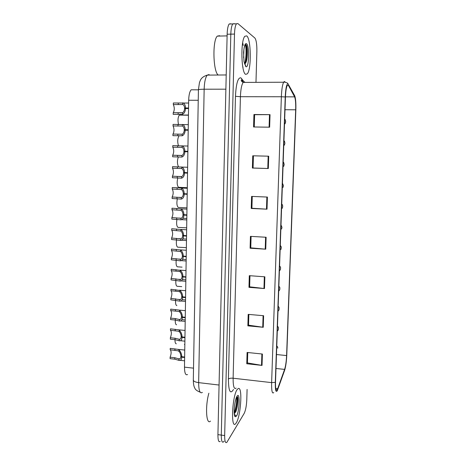 <?xml version="1.0" encoding="UTF-8"?>
<svg xmlns="http://www.w3.org/2000/svg" width="466" height="466" viewBox="0 0 466 466"><rect width="100%" height="100%" fill="white"/><g stroke="black" fill="none" stroke-linecap="round" stroke-linejoin="round"><path stroke-width="0.7" d="M187.553 374.536C185.596 375.579 184.577 373.115 184.484 367.144L188.678 100.242C188.846 94.977 189.674 91.493 191.165 89.792L198.423 89.827M236.32 422.79C240.549 416.418 242.594 389.337 238.941 388.452C242.594 389.337 240.549 416.418 236.32 422.79L235.645 423.699L236.32 422.79M238.446 388.394L237.217 389.442C232.167 395.815 230.618 429.92 235.645 423.699C230.618 429.92 232.167 395.815 237.217 389.442L238.446 388.394M245.681 74.344L247.318 73.814C251.535 69.521 251.145 38.806 246.718 35.882L244.819 36.278C240.409 40.787 241.248 73.168 245.681 74.344L247.318 73.814C251.535 69.521 251.145 38.806 246.718 35.882L244.819 36.278C240.409 40.787 241.248 73.168 245.681 74.344M277.34 389.57L277.154 389.902C275.948 391.184 275.4 388.528 275.523 381.939L285.448 97.074C285.705 91.219 286.305 87.34 287.248 85.441L288.454 85.447L294.599 96.852C295.491 99.037 295.846 103.353 295.677 109.795L286.59 355.57C286.305 361.482 285.646 366.095 284.604 369.398L277.34 389.57M277.299 390.712L284.703 370.103C285.792 366.398 286.479 361.447 286.771 355.243L295.852 109.877C296.044 102.829 295.648 98.093 294.675 95.681L287.906 83.618C286.543 84.212 285.652 88.656 285.233 96.951L275.301 382.347C275.185 390.054 275.849 392.844 277.299 390.712M242.687 42.761L243.287 45.441M243.025 67.087L242.897 67.593M234.485 23.865L232.79 23.912C231.649 25.572 230.99 28.985 230.816 34.158L221.292 435.098C221.28 440.72 222.026 442.985 223.523 441.885L224.053 441.185M254.261 126.979L254.617 114.7L270.041 114.653L253.929 114.514L253.574 126.973L269.639 127.189L270.041 114.653M254.617 114.723L253.929 114.514M268.713 156.192L252.741 155.795L252.391 168.045L268.323 168.523L268.713 156.192M253.428 155.813L253.079 168.01L268.323 168.523M253.079 167.999L252.391 168.045M267.408 197.054L251.576 196.407L251.232 208.459L267.024 209.182L267.408 197.054M252.257 196.431L251.914 208.255L267.024 209.182M251.914 208.22L251.232 208.459M262.399 354.032L247.096 352.453L246.77 363.76L262.038 365.408L262.399 354.032M247.749 352.517L247.452 362.938L262.038 365.408M247.452 362.816L246.77 363.76M263.622 315.727L248.192 314.369L247.86 325.856L263.255 327.283L263.622 315.727M248.85 314.428L248.541 325.181L263.255 327.283M248.541 325.082L247.86 325.856M264.863 276.81L249.298 275.674L248.966 287.347L264.49 288.547L264.863 276.81M249.968 275.726L249.648 286.823L264.49 288.547M249.648 286.747L248.966 287.347M266.127 237.252L250.428 236.361L250.091 248.221L265.748 249.188L266.127 237.252M251.104 236.396L250.772 247.854L265.748 249.188M250.772 247.801L250.091 248.221M255.974 82.354L256.877 51.254C256.941 44.352 256.271 39.942 254.867 38.026L237.846 23.545L236.443 23.813C235.324 25.473 234.672 28.892 234.491 34.07L224.664 435.564C224.647 441.191 225.375 443.457 226.849 442.351L244.178 413.412C245.617 410.424 246.485 405.88 246.788 399.776L247.091 389.413M245.442 66.166L245.646 65.059L245.442 66.166M245.996 62.485L246.031 62.129L245.996 62.485M245.565 45.616L245.407 44.736L245.565 45.616M236.862 404.342L237.054 396.869L236.862 404.342M230.618 23.749L229.155 24.011C227.99 25.671 227.321 29.078 227.146 34.239L217.925 434.638C217.919 440.248 218.682 442.514 220.208 441.418M234.229 23.65L232.79 23.912C231.649 25.572 230.99 28.985 230.816 34.158L221.292 435.098C221.28 440.72 222.026 442.985 223.523 441.885M181.787 356.723L180.872 356.193C180.773 354.294 180.173 352.704 179.072 351.422L177.96 350.782L170.201 349.803L170.218 348.358L177.913 349.349L179.095 349.972C180.726 351.69 181.629 353.944 181.787 356.723L184.641 357.032M184.635 357.498L181.781 357.189C181.542 359.705 180.592 360.766 178.944 360.364L174.785 359.17L170.09 358.657L170.107 357.218L174.802 357.731L178.961 358.919C180.08 359.065 180.715 358.272 180.866 356.537L181.6 356.612M170.107 357.218C171.377 353.875 171.447 351.405 170.317 349.815M181.781 357.189L180.866 356.537M176.323 343.792C175.426 343.803 174.977 342.428 174.989 339.679M184.944 337.693L182.084 337.407L181.163 336.807C181.006 338.566 180.371 339.405 179.247 339.324L175.07 338.234L170.352 337.757C171.669 334.273 171.698 331.78 170.451 330.283L170.469 328.827L178.443 329.8L179.381 330.301C181.024 331.938 181.926 334.145 182.09 336.935L184.95 337.221M182.084 337.407C181.839 339.959 180.89 341.083 179.229 340.78L175.047 339.685L170.335 339.207L170.352 337.757M182.09 336.935L181.169 336.464C181.07 334.553 180.464 332.986 179.358 331.763L178.42 331.227L170.451 330.283M181.163 336.807L181.996 336.889M170.917 309.15L178.763 310.024L179.666 310.473C181.321 312.016 182.229 314.183 182.392 316.985L185.264 317.253L181.46 316.915L182.381 317.463L185.258 317.725M182.381 317.463C182.136 320.043 181.181 321.237 179.515 321.039L175.315 320.043L170.585 319.6L170.603 318.138L175.338 318.575L179.538 319.571C180.662 319.583 181.303 318.697 181.46 316.915M182.392 316.985L181.466 316.565C181.367 314.649 180.761 313.111 179.649 311.946L178.746 311.457L170.702 310.601C171.954 312.226 171.919 314.736 170.603 318.138M170.719 309.133L170.702 310.601M171.057 289.287L179.958 290.481C181.618 291.932 182.532 294.058 182.695 296.871L185.585 297.11M185.573 297.588L182.689 297.349C182.439 299.964 181.478 301.228 179.806 301.135L170.836 299.83L170.853 298.357L179.824 299.65C180.959 299.591 181.6 298.659 181.757 296.854L185.579 297.174M182.695 296.871L181.763 296.504C181.664 294.582 181.053 293.067 179.94 291.966L179.031 291.518L170.952 290.761C172.21 292.514 172.175 295.048 170.853 298.357M182.689 297.349L181.757 296.854M170.97 289.281L170.952 290.761M185.893 277.287L182.06 276.629C181.903 278.458 181.257 279.437 180.121 279.571L171.109 278.418C172.432 275.196 172.467 272.645 171.203 270.758L171.226 269.261L180.255 270.321C181.921 271.678 182.835 273.763 183.004 276.588L185.899 276.804M182.992 277.066C182.748 279.722 181.781 281.05 180.097 281.062L171.086 279.903L171.109 278.418M183.004 276.588L182.066 276.28C181.967 274.346 181.356 272.86 180.231 271.824L179.317 271.41L171.203 270.758M182.06 276.629L185.899 276.915M176.591 324.773C175.624 324.656 175.181 323.078 175.268 320.037M176.859 305.603C175.822 305.341 175.397 303.547 175.565 300.232M181.769 286.648L177.127 286.281C176.026 285.844 175.612 283.841 175.88 280.27M208.867 393.211C205.046 406.329 206.263 425.598 210.486 421.101M237.264 396.799C237.555 401.68 236.664 407.22 234.596 413.412L235.848 411.664C237.957 406.667 238.551 397.306 237.421 396.857L236.728 397.224C235.796 398.855 235.033 402.042 234.439 406.777L234.177 409.474C234.054 412.416 234.206 414.606 234.619 416.039L235.103 416.627C235.511 417.274 236.507 415.241 235.062 415.072L234.27 414.181M236.751 397.183C236.932 401.966 236.07 407.243 234.177 413.01M219.999 36.051L219.591 35.707L217.296 36.115C212.269 40.525 213.143 72.026 218.251 75.02M244.487 63.661L245.605 65.409L244.866 64.168L246.304 61.599C247.941 56.473 247.551 46.344 246.17 44.905L245.867 44.654C245.052 44.48 244.382 46.216 243.852 49.874L243.578 52.483L244.003 61.681L245.891 66.626C249.071 69.079 249.718 45.697 246.508 43.699C245.32 43.088 244.434 45.144 243.852 49.874M243.91 49.483L243.613 57.796M245.961 44.707C247.044 48.336 246.893 58.471 245.267 63.603L246.304 61.605M245.372 44.759C246.479 48.493 246.275 58.932 244.574 63.929M186.214 256.813L182.363 256.236C182.206 258.088 181.559 259.113 180.412 259.317L171.366 258.31C172.694 255.182 172.723 252.607 171.459 250.586L171.482 249.083L180.546 249.997C182.223 251.256 183.144 253.3 183.313 256.131L186.225 256.323M183.301 256.615C183.056 259.306 182.084 260.71 180.389 260.826L171.342 259.807L171.366 258.31M183.313 256.131L182.369 255.881C182.27 253.941 181.653 252.479 180.528 251.506L171.459 250.586M182.363 256.236L186.219 256.492M186.54 236.163L182.672 235.668C182.515 237.544 181.862 238.621 180.709 238.901L171.622 238.033C172.956 235.004 172.985 232.406 171.721 230.251L171.738 228.73L180.849 229.499C182.532 230.658 183.458 232.662 183.621 235.505L186.546 235.674M183.616 235.994C183.365 238.72 182.387 240.194 180.686 240.421L171.599 239.547L171.622 238.033M183.621 235.505L182.678 235.313C182.579 233.361 181.961 231.934 180.825 231.025L171.721 230.251M182.672 235.668L186.546 235.895M186.866 215.344L182.981 214.931C182.823 216.83 182.165 217.96 181.012 218.315L171.878 217.593C173.218 214.657 173.253 212.036 171.977 209.741L172.001 208.209L181.175 208.844C182.853 209.921 183.773 211.873 183.936 214.704L186.878 214.849M183.93 215.199C183.68 217.96 182.695 219.509 180.989 219.841L171.861 219.119L171.878 217.593M183.936 214.704L182.987 214.57C182.888 212.613 182.264 211.209 181.123 210.37L171.977 209.741M182.981 214.931L186.872 215.123M182.06 267.135L177.4 266.802C176.224 266.162 175.833 263.937 176.212 260.139M176.562 239.844C176.055 243.846 176.428 246.287 177.674 247.172L186.313 247.656M176.94 219.381C176.288 223.546 176.626 226.214 177.948 227.379L186.627 227.833M187.198 194.345L183.295 194.013C183.132 195.941 182.474 197.118 181.309 197.549L172.14 196.978C173.486 194.141 173.515 191.503 172.239 189.062L172.263 187.518L181.594 188.054C183.225 189.085 184.111 190.978 184.256 193.728L187.204 193.844M184.251 194.223C183.994 197.025 183.01 198.644 181.291 199.093L172.123 198.516L172.14 196.978M184.256 193.728L183.301 193.652C183.196 191.683 182.573 190.314 181.425 189.54L172.239 189.062M183.295 194.013L187.204 194.176M187.53 173.166L183.61 172.921C183.447 174.872 182.783 176.101 181.618 176.614L172.408 176.195C173.754 173.451 173.783 170.795 172.507 168.209L172.525 166.653L182.008 167.084C183.592 168.069 184.443 169.898 184.577 172.566L187.542 172.665M184.565 173.072C184.315 175.909 183.319 177.604 181.594 178.169L172.385 177.744L172.408 176.195M187.542 172.682L183.616 172.554C183.511 170.585 182.888 169.24 181.734 168.535L172.507 168.209M183.616 172.554L184.577 172.566M183.61 172.921L187.536 173.049M187.868 151.805L183.93 151.648C183.767 153.623 183.097 154.904 181.921 155.498L172.676 155.23C174.022 152.586 174.057 149.901 172.775 147.18L172.793 145.613L182.427 145.922C183.959 146.866 184.781 148.637 184.897 151.229L187.874 151.299M184.891 151.735C184.635 154.613 183.639 156.39 181.903 157.065L172.653 156.797L172.67 155.23L181.996 155.463M187.874 151.374L183.93 151.281C183.843 149.365 183.237 148.066 182.124 147.384L172.775 147.18M183.93 151.281L184.897 151.229M183.93 151.648L187.868 151.741M188.206 130.264L184.251 130.195C184.082 132.193 183.412 133.532 182.235 134.202L172.985 134.057C174.296 131.464 174.319 128.767 173.043 125.971L173.061 124.393L182.847 124.568C184.326 125.471 185.119 127.183 185.223 129.705L188.212 129.752M185.218 130.218C184.955 133.13 183.954 134.989 182.212 135.781L172.921 135.67L172.938 134.097M188.212 129.88L184.256 129.822C184.169 127.958 183.592 126.7 182.515 126.053L173.043 125.971M184.256 129.822L185.223 129.705M184.251 130.195L188.206 130.253M188.549 108.531L184.571 108.555C184.408 110.582 183.732 111.968 182.544 112.72L173.3 112.708C174.575 110.162 174.581 107.454 173.317 104.588L173.335 102.992L183.266 103.021C184.699 103.889 185.462 105.543 185.55 108.001L188.555 108.019M185.544 108.514C185.287 111.467 184.28 113.401 182.521 114.316L173.189 114.368L173.212 112.778M188.555 108.199L184.577 108.176C184.501 106.365 183.948 105.147 182.905 104.53L173.317 104.588M184.577 108.176L185.55 108.001M177.348 198.749C176.521 203.025 176.818 205.92 178.228 207.428L186.942 207.848M177.802 177.936C176.765 182.253 176.998 185.381 178.507 187.315L187.256 187.699M178.53 166.816C177.144 163.991 177.074 160.7 178.327 156.955M178.443 145.724C177.319 141.716 177.517 138.408 179.049 135.804M188.398 115.009L179.288 115.125L188.445 115.207M178.507 124.457C177.645 120.397 177.901 117.286 179.288 115.125M285.536 121.731L285.437 122.704L285.635 121.737M193.524 368.157L184.484 367.144M198.242 100.272L188.678 100.242M233.518 389.465C230.262 394.714 228.561 391.248 228.404 379.079L235.464 96.316L240.421 96.701L233.117 378.217C233.099 386.337 234.095 389.64 236.116 388.114M235.464 96.316C236.111 83.699 237.899 77.531 240.829 77.793L244.557 82.377M244.609 81.865L243.165 82.406C241.609 84.742 240.695 89.507 240.421 96.701L281.359 96.759C281.674 89.443 282.437 84.602 283.643 82.232C284.178 81.375 284.685 81.364 285.18 82.202M285.233 96.951L281.359 96.759L271.626 382.621L275.301 382.347M273.746 392.564C272.196 394.166 271.492 390.852 271.626 382.621L233.117 378.217C230.792 378.037 229.225 378.322 228.404 379.079M234.491 34.07L227.146 34.239M224.664 435.564L217.925 434.638M242.501 81.212L241.627 78.521M295.677 109.795L285.011 109.726M294.599 96.852L285.46 96.841M288.454 85.447L287.242 85.453M277.73 388.656L275.75 388.423M284.604 369.398L275.988 368.466M286.59 355.57L276.478 354.533M265.591 237.223L265.206 249.147M264.333 276.769L263.96 288.495M263.092 315.68L262.725 327.219M261.875 353.979L261.513 365.332M266.867 197.031L266.482 209.152M268.166 156.18L267.775 168.506M269.488 114.648L269.086 127.177M209.088 74.572L207.271 75.102C205.424 77.414 204.388 82.115 204.149 89.216L198.65 382.633C198.732 390.636 199.978 393.898 202.401 392.424M219.067 385.038L198.65 382.633C195.312 382.161 193.53 381.305 193.314 380.052L193.314 379.976M219.008 387.514L225.946 86.309M200.211 392.215C196.937 390.898 195.149 389.524 194.84 388.102C193.891 386.751 193.378 384.071 193.314 380.052L198.423 89.804C198.685 89.443 200.596 89.245 204.149 89.216L225.882 89.181M174.802 357.731L174.785 359.17M178.961 358.919L178.944 360.364M179.095 349.972L179.072 351.422M174.925 348.853L174.901 350.304M175.07 338.234L175.047 339.685M179.247 339.324L179.229 340.78M179.381 330.301L179.358 331.763M175.193 329.287L175.169 330.743M175.338 318.575L175.315 320.043M179.538 319.571L179.515 321.039M179.666 310.473L179.649 311.946M175.461 309.558L175.443 311.026M175.606 298.758L175.589 300.238M179.824 299.65L179.806 301.135M179.958 290.481L179.94 291.966M175.734 289.666L175.711 291.145M175.88 278.779L175.863 280.27M180.121 279.571L180.097 281.062M180.255 270.321L180.231 271.824M176.008 269.61L175.985 271.107M235.103 416.627L236.501 416.091C239.652 411.42 240.217 391.073 237.031 396.217C235.86 398.214 234.992 401.733 234.439 406.777M176.16 258.636L176.136 260.139M180.412 259.317L180.389 260.826M180.546 249.997L180.528 251.506M176.282 249.386L176.265 250.894M176.433 238.324L176.416 239.839M180.709 238.901L180.686 240.421M180.849 229.499L180.825 231.025M176.562 228.998L176.544 230.519M176.713 217.838L176.696 219.37M181.012 218.315L180.989 219.841M181.146 208.832L181.123 210.37M176.847 208.442L176.824 209.974M176.998 197.188L176.975 198.726M181.309 197.549L181.291 199.093M181.449 187.99L181.425 189.54M177.127 187.705L177.109 189.254M177.284 176.358L177.261 177.913M181.618 176.614L181.594 178.169M181.757 166.968L181.734 168.535M177.412 166.799L177.395 168.36M177.569 155.359L177.546 156.925M181.921 155.498L181.903 157.065M182.066 145.771L182.043 147.349M177.703 145.718L177.68 147.291M177.861 134.179L177.837 135.757M182.235 134.202L182.212 135.781M182.375 124.393L182.352 125.983M177.995 124.457L177.971 126.041M178.152 112.819L178.129 114.409M182.544 112.72L182.521 114.316M182.689 102.829L182.666 104.436M178.286 103.009L178.262 104.611M277.154 389.902L276.082 389.774M242.862 81.434L241.854 80.117L241.359 79.96L241.242 80.321C241.196 81.02 241.837 81.719 243.165 82.406L283.643 82.232C283.468 81.777 287.697 82.633 287.906 83.618M236.443 23.813L229.155 24.011M198.423 89.804L199.448 82.604C200.502 80.123 200.811 77.181 207.271 75.102L226.208 74.962M177.913 349.349L184.752 350.065M180.284 360.352L184.583 360.824M178.315 358.698L179.771 358.855M184.379 344.45L184.839 344.502M276.775 346.022C277.602 346.704 277.922 347.432 277.719 348.201M178.443 329.8L185.06 330.446M180.493 340.722L184.891 341.17M178.449 339.085L179.998 339.242M180.703 320.94L185.2 321.359M178.571 319.315L180.231 319.466M181.915 319.624L185.223 319.932M178.944 310.082L185.369 310.653M180.907 301.001L185.515 301.397M178.67 299.388L180.453 299.539M182.159 299.679L185.538 299.964M179.422 290.19L185.684 290.697M181.111 280.911L185.829 281.272M178.752 279.297L180.68 279.449M182.398 279.577L185.852 279.839M179.882 270.123L185.998 270.565M277.462 326.264C278.284 326.887 278.604 327.615 278.412 328.454M277.293 331.105C278.179 330.388 278.551 329.538 278.412 328.565M278.155 306.337C278.965 306.902 279.28 307.642 279.111 308.556M277.986 311.177C278.878 310.449 279.25 309.61 279.105 308.661M278.854 286.24C279.769 287.196 280.089 287.941 279.816 288.483M278.685 291.087C279.594 290.33 279.967 289.497 279.81 288.594M235.848 411.664L234.596 413.412M234.876 416.447L234.433 415.264M217.296 36.115L227.111 35.888M181.309 260.651L186.15 260.983M178.81 259.055L180.901 259.195M182.637 259.317L186.173 259.556M180.325 249.881L186.318 250.265M181.501 240.24L186.47 240.538M178.833 238.644L181.123 238.784M182.876 238.889L186.493 239.105M180.756 229.453L186.639 229.779M181.693 219.661L186.796 219.929M178.81 218.076L181.344 218.205M183.109 218.298L186.819 218.484M181.175 208.844L186.965 209.123M279.565 265.981C280.439 266.808 280.759 267.56 280.526 268.247M279.396 270.833C280.316 270.041 280.689 269.214 280.52 268.358M280.276 245.541L280.386 245.617C281.179 246.485 281.464 247.225 281.237 247.842M280.899 249.578L281.237 247.953M280.992 224.932L281.959 227.268M281.598 229.027L281.959 227.379M178.717 197.339L181.559 197.462M181.594 188.054L187.291 188.276M178.484 176.439L181.781 176.55M182.008 167.084L187.623 167.253M182.427 145.922L187.955 146.039M172.985 134.057L182.206 134.214M182.847 124.568L188.293 124.638M173.3 112.708L182.416 112.784M183.266 103.021L188.637 103.044M281.72 204.143L282.093 204.44C282.483 204.673 282.681 205.366 282.687 206.52M282.303 208.314L282.687 206.63M282.448 183.179L283.421 185.59M283.002 187.431L283.421 185.707M283.188 162.028L283.718 162.512L284.161 164.492M283.701 166.391L284.161 164.603M283.928 140.697L284.51 141.256L284.907 143.208M284.388 145.182L284.907 143.324M284.679 119.18L285.309 119.814L285.664 121.743M285.058 123.81L285.658 121.859"/></g></svg>
